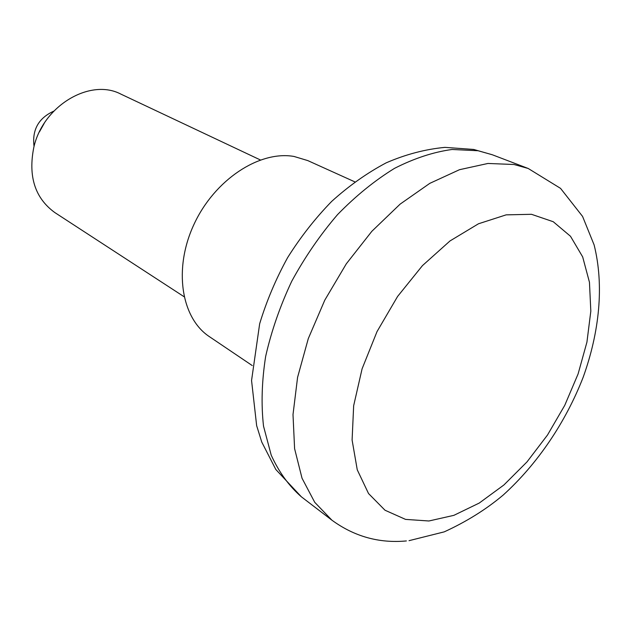 <?xml version="1.0" encoding="UTF-8"?>
<svg xmlns="http://www.w3.org/2000/svg" width="631" height="631" viewBox="0 0 631 631"><rect width="100%" height="100%" fill="white"/><g stroke="black" fill="none" stroke-linecap="round" stroke-linejoin="round"><path stroke-width="0.95" d="M354.796 181.846L307.778 160.589L294.03 156.456C259.507 150.336 214.603 179.685 194.017 224.305C173.178 268.83 181.2 318.19 209.484 336.709L252.25 365.57M44.17 123.408L39.445 131.871M53.745 111.159C38.538 118.1 31.968 129.86 34.05 146.455M260.343 159.935L120.931 94.137C90.336 77.897 43.145 105.566 33.814 147.354C28.024 176.435 35.028 198.173 54.826 212.568L184.015 296.68M478.109 150.746L452.104 149.476C433.497 152.016 414.315 158.302 394.541 168.343C374.782 180.49 355.797 195.894 337.577 214.572C320.201 234.827 304.923 257.062 291.727 281.268C280.061 306.114 271.377 331.157 265.659 356.381C261.794 381.179 261.076 404.424 263.521 426.13L271.235 455.227C279.005 472.201 289.053 486.067 301.381 496.818L275.818 469.488L261.762 442.071L256.651 425.657L251.556 380.509L259.664 323.742C266.59 300.963 275.913 278.91 287.649 257.574C300.593 236.988 315.279 218.255 331.709 201.376C348.911 185.829 367.068 172.981 386.188 162.837C405.638 154.406 425.223 149.247 444.95 147.37L473.692 149.452L492.298 154.761L478.109 150.746M409.03 540.672L444.232 531.862C466.538 521.648 486.209 509.359 503.254 495.004C537.588 463.88 565.676 422.194 583.162 377.275C599.411 332.103 604.285 285.543 594.11 244.899L582.571 216.417L560.549 188.369L528.194 168.469L514.02 164.502L487.944 163.461L459.502 169.7L429.814 183.345L400.141 204.113L371.848 231.301L346.316 263.805L324.784 300.151L308.291 338.61L297.58 377.362L293.005 414.591L294.598 448.673L302.036 478.251L314.727 502.308L331.898 520.181L301.381 496.818M531.483 214.303L553.237 221.718L570.495 236.27L582.665 256.88L589.457 282.278L590.821 311.146L586.933 342.128L578.099 373.931L564.777 405.291L547.511 435.004L526.98 461.924L503.932 484.947L479.237 503.065L453.87 515.346L428.914 520.985L405.552 519.392L385.013 510.234L368.536 493.545L357.256 469.811L352.098 440.036L353.66 405.709L362.091 368.812L377.022 331.598L397.593 296.452L422.462 265.612L450.013 240.932L478.487 223.776L506.149 214.855L531.483 214.303M331.898 520.181C354.338 536.539 379.16 543.465 406.388 540.941M528.194 168.469L492.298 154.761"/></g></svg>
